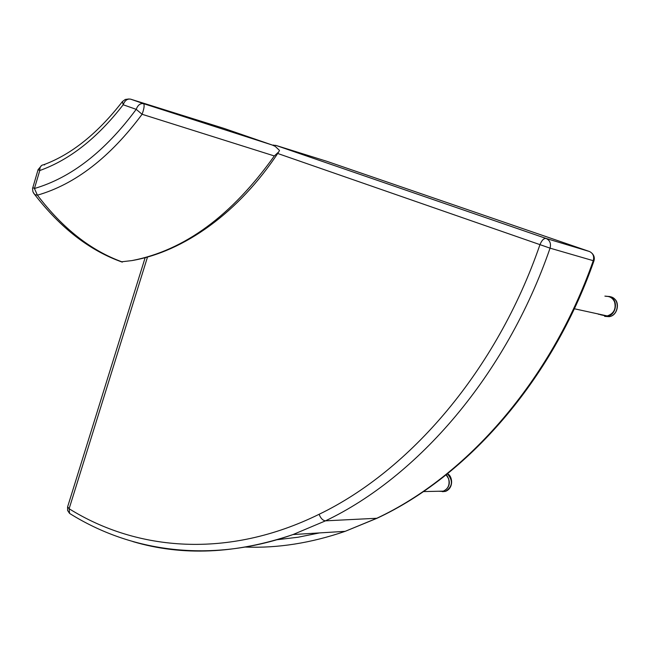 <?xml version="1.0" encoding="UTF-8"?>
<svg xmlns="http://www.w3.org/2000/svg" width="650" height="650" viewBox="0 0 650 650"><rect width="100%" height="100%" fill="white"/><g stroke="black" fill="none" stroke-linecap="round" stroke-linejoin="round"><path stroke-width="0.97" d="M273.463 145.486L275.665 145.332L326.714 161.273M589.509 251.526L327.056 161.387M147.518 257.002L69.127 508.747L67.624 506.805M377.877 517.855L377.049 518.253C467.066 476.361 551.98 380.843 593.962 260.869L593.255 260.683C594.368 256.295 593.076 253.224 589.371 251.477L546.057 238.436C543.758 238.241 541.702 240.378 539.898 244.839C496.503 370.866 409.581 470.706 319.101 514.288C228.182 559.024 137.077 551.119 69.127 508.747L69.566 513.403L71.037 514.321M275.665 145.332L546.057 238.436C549.9 240.264 551.233 243.498 550.062 248.154L277.704 153.481M44.631 164.905L43.574 164.783C40.991 165.1 39.731 167.009 39.788 170.528C69.712 159.835 97.516 137.914 123.183 104.764C124.841 100.474 127.311 98.605 130.601 99.157L224.079 128.424L272.244 145.031L275.194 146.347L279.492 150.41L278.801 151.824C239.086 212.436 183.966 251.696 131.844 260.601C184.316 250.534 231.806 215.654 274.324 155.959L278.801 151.824M272.244 145.031L143.626 103.675C140.351 103.131 137.881 105.016 136.207 109.346L123.183 104.764L122.395 101.603C97.654 133.461 71.386 154.521 43.574 164.783M41.746 165.36L38.098 169.618L39.788 170.528L34.426 188.508L37.416 195.179L34.751 194.602L33.467 192.961M121.769 261.771L131.844 260.601M130.601 99.157L143.626 103.675C144.617 105.17 144.105 108.704 142.09 114.278L274.324 155.959M122.46 262.031C90.976 250.648 62.627 228.361 37.416 195.179C75.148 184.316 110.045 157.349 142.09 114.278L136.207 109.346C105.081 151.369 71.159 177.759 34.426 188.508L32.768 187.493M601.746 314.738L598.284 314.202M604.882 296.116L609.594 296.53C618.532 299.358 616.744 314.925 607.327 316.274L600.34 314.706L603.419 315.104M446.363 474.654C451.108 481.707 450.117 487.305 443.398 491.441L438.514 491.246M439.424 491.229L443.316 491.14C448.24 488.824 449.987 484.664 448.565 478.652L446.128 474.833M601.331 314.966L607.279 315.949C613.86 313.584 616.281 308.896 614.551 301.892C612.796 298.106 609.903 296.246 605.889 296.319M276.973 539.727L298.114 537.225L319.499 532.919M319.101 514.288C320.71 518.367 322.847 520.553 325.512 520.837C417.438 476.978 505.919 375.952 550.062 248.154L593.255 260.683C551.102 381.111 466.058 476.548 376.756 518.286L345.183 531.334C311.017 543.075 277.753 548.316 245.383 547.056M132.827 541.572C182.406 556.286 235.804 553.946 293.036 534.544L325.512 520.837L377.049 518.253L345.183 531.334L293.036 534.544C210.568 563.688 130.772 551.842 69.566 513.403L67.6 510.469L67.584 506.943L145.153 257.652M609.505 296.498L611.406 296.977C620.319 299.796 618.54 315.331 609.139 316.664L604.638 316.387M603.273 315.112L604.931 315.437M447.419 473.801C453.294 480.732 452.644 486.598 445.486 491.392L442.439 491.676M273.975 145.121L272.586 145.145M593.97 260.853C594.791 258.042 594.173 255.547 592.117 253.386M128.936 98.971L125.296 99.45L122.395 101.603M38.098 169.618L32.541 188.606L32.931 191.831L34.751 194.602C60.734 228.191 89.871 250.689 122.176 262.088M614.494 298.951C619.742 302.445 617.817 315.681 609.139 316.664L607.327 316.274M447.452 473.777C452.294 475.532 454.334 487.89 445.486 491.392L443.398 491.441M443.316 491.14L423.402 491.587M607.279 315.949L574.34 308.758"/></g></svg>
